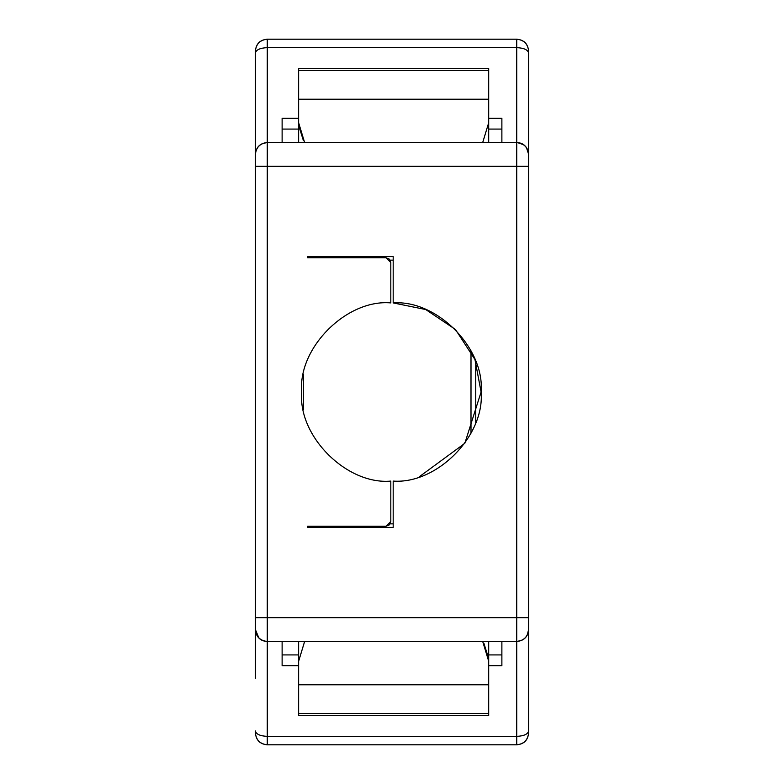 <?xml version="1.0" encoding="UTF-8"?>
<svg xmlns="http://www.w3.org/2000/svg" width="784" height="784" viewBox="0 0 784 784"><rect width="100%" height="100%" fill="white"/><g stroke="black" fill="none" stroke-linecap="round" stroke-linejoin="round"><path stroke-width="1.18" d="M393.186 260.141L390.177 260.141M501.878 118.296L501.878 142.541L501.878 118.296L488.697 118.296L501.878 118.296M307.661 142.59L267.275 142.541C260.112 143.305 256.152 147.265 255.398 154.428C256.054 147.157 260.014 143.198 267.275 142.541L516.725 142.541L516.725 47.638L267.275 47.638L267.275 166.306L516.725 166.306L516.725 142.541L267.275 142.541L516.725 142.541C523.986 143.198 527.946 147.157 528.602 154.428L528.602 53.028C527.848 49.774 523.888 47.981 516.725 47.638L516.725 166.306L528.602 166.306L528.602 154.428C527.593 146.784 523.634 142.825 516.725 142.541C523.888 143.305 527.848 147.265 528.602 154.428L528.602 732.922C527.955 740.184 523.996 744.143 516.725 744.8L267.275 744.8L516.725 744.8L516.725 641.459L516.725 736.362L267.275 736.362L516.725 736.362C523.888 736.019 527.848 734.226 528.602 730.972L528.602 166.306L516.725 166.306L516.725 617.694L528.602 617.694L516.725 617.694L516.725 641.459C523.888 640.695 527.848 636.735 528.602 629.572C527.955 636.843 523.996 640.802 516.725 641.459L267.275 641.459L267.275 744.8C260.014 744.143 256.054 740.184 255.398 732.922L255.398 730.972C256.152 734.226 260.112 736.019 267.275 736.362L267.275 641.459L516.725 641.459L516.725 617.694L267.275 617.694L267.275 641.459C260.014 640.802 256.054 636.843 255.398 629.572L255.398 53.028L255.398 617.694L516.725 617.694L516.725 166.306L267.275 166.306L267.275 617.694L267.275 166.306L255.398 166.306L267.275 166.306L267.275 47.638L516.725 47.638L516.725 39.2L267.275 39.2L267.275 47.638C260.112 47.981 256.152 49.774 255.398 53.028L255.398 51.078L255.398 53.028C256.152 49.774 260.112 47.981 267.275 47.638L267.275 39.2L516.725 39.2C523.986 39.857 527.946 43.816 528.602 51.078C527.848 43.914 523.888 39.955 516.725 39.2L516.725 47.638C523.888 47.981 527.848 49.774 528.602 53.028L528.602 154.428M282.122 142.541L282.122 118.296L298.635 118.296L282.122 118.296L282.122 142.541M282.122 129.076L298.635 129.076L282.122 129.076M488.697 129.076L501.878 129.076L488.697 129.076M528.602 154.242L526.446 147.598M517.401 142.561L523.585 144.726M282.122 654.924L298.635 654.924L282.122 654.924L282.122 641.459L282.122 665.704L298.635 665.704L282.122 665.704L282.122 641.459M488.697 654.924L501.878 654.924L488.697 654.924M488.697 665.704L501.878 665.704L488.697 665.704M501.878 641.459L501.878 665.704L501.878 641.459M390.177 523.859L393.186 523.859M516.783 641.459L521.644 640.391M528.602 620.428L528.602 621.232M516.725 736.362L516.725 744.8C523.888 744.045 527.848 740.086 528.602 732.922L528.602 730.972C527.848 734.226 523.888 736.019 516.725 736.362M528.602 629.581L527.24 635.109M393.186 302.918L393.186 256.584L393.186 302.918C436.953 299.635 484.953 348.282 481.092 392C484.953 435.718 436.953 484.365 393.186 481.082L393.186 527.416L307.661 527.416L307.661 526.231L307.661 527.416L393.186 527.416L393.186 481.082C437.109 484.345 484.973 435.561 481.092 392C484.973 348.439 437.109 299.655 393.186 302.918L425.722 309.533L455.484 329.496L474.957 359.513L481.092 392L464.824 443.323L419.175 476.848M329.045 256.584L329.045 257.769M393.186 256.584L307.661 256.584L307.661 257.769L307.661 256.584L393.186 256.584M475.741 361.6L475.741 422.4L475.751 361.61M470.998 433.199L470.998 350.801L470.998 433.199M307.661 527.416L307.661 526.231L386.061 526.231L390.814 521.478L390.814 481.092C346.734 485.071 297.734 436.08 301.722 392C297.734 347.92 346.734 298.929 390.814 302.908L390.814 262.522L386.061 257.769L307.661 257.769L307.661 256.584L307.661 257.769L386.061 257.769L389.423 259.161L390.814 262.522L390.814 302.908C346.734 298.929 297.734 347.92 301.722 392C297.734 436.08 346.734 485.071 390.814 481.092L390.814 521.478L389.423 524.839L386.061 526.231L307.661 526.231L307.661 527.416M326.663 257.769L326.663 256.584L326.663 257.769M326.663 527.416L326.663 526.231L326.663 527.416M255.398 678.278L255.398 629.572C256.407 637.216 260.366 641.175 267.275 641.459L267.275 617.694L255.398 617.694L255.398 629.572C256.152 636.735 260.112 640.695 267.275 641.459M267.275 39.2C260.112 39.955 256.152 43.914 255.398 51.078C256.054 43.816 260.014 39.857 267.275 39.2L516.725 39.2M267.275 736.362C260.112 736.019 256.152 734.226 255.398 730.972L255.398 732.922C256.152 740.086 260.112 744.045 267.275 744.8L267.275 736.362M390.814 262.522L389.423 259.161L386.061 257.769M303.506 374.272L303.506 409.728L303.506 374.272M258.877 637.98L255.398 629.572M255.398 629.758L256.995 635.54M267.187 142.541L262.346 143.609M298.635 142.541L298.635 101.744L298.635 142.541M298.635 122.765L298.635 68.571L298.635 122.765L304.623 142.541L298.635 122.765M488.697 68.571L488.697 122.765L488.697 99.235L298.635 99.235L488.697 99.235L488.697 70.609L298.635 70.609L488.697 70.609L488.697 68.571L298.635 68.571L488.697 68.561L298.635 68.561M488.697 101.744L488.697 142.541L488.697 101.744M488.697 641.459L488.697 682.256L488.697 641.459M488.697 661.235L488.697 715.429L488.697 661.235L482.699 641.459L488.697 661.235M298.635 715.429L298.635 661.235L298.635 684.765L488.697 684.765L298.635 684.765L298.635 713.391L488.697 713.391L298.635 713.391L298.635 715.429L488.697 715.429L298.635 715.439L488.697 715.439M298.635 682.256L298.635 641.459L298.635 682.256M265.11 641.253L264.306 641.077M264.198 641.047L262.709 640.548M298.763 125.793L303.379 140.532M482.699 142.541L488.697 122.765L482.689 142.541M488.569 658.207L483.953 643.468M304.623 641.459L298.635 661.235L304.643 641.459M527.71 149.911L528.396 152.204M516.725 744.8L267.275 744.8M256.221 633.923L255.437 630.561"/></g></svg>
